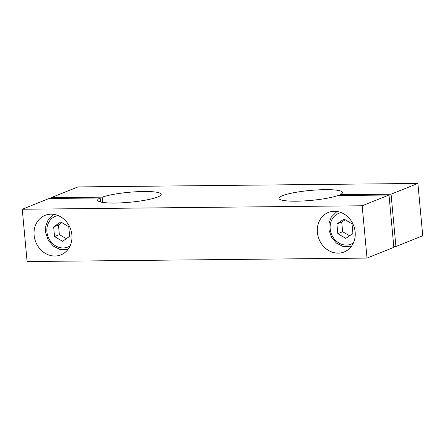 <?xml version="1.0" encoding="UTF-8"?>
<svg xmlns="http://www.w3.org/2000/svg" width="445" height="445" viewBox="0 0 445 445"><rect width="100%" height="100%" fill="white"/><g stroke="black" fill="none" stroke-linecap="round" stroke-linejoin="round"><path stroke-width="0.67" d="M317.38 232.407A21.277 18.59 68.2 0 1 328.354 212.46A21.277 18.59 68.2 0 1 353.525 225.304A21.277 18.59 68.2 0 1 344.174 251.965A21.277 18.59 68.2 0 1 317.38 232.407M34.12 235.299A21.277 18.59 68.2 0 1 45.09 215.352A21.277 18.59 68.2 0 1 70.26 228.196A21.277 18.59 68.2 0 1 60.915 254.857A21.277 18.59 68.2 0 1 34.12 235.299M22.25 209.239L49.084 198.492L100.142 197.969A31.918 4.995 -5.3 0 0 97.65 200.217A31.918 4.995 -5.3 0 0 129.89 202.241A31.918 4.995 -5.3 0 0 161.207 194.32A31.918 4.995 -5.3 0 0 137.722 191.678A31.918 4.995 -5.3 0 0 102.211 197.146L51.147 197.663L77.981 186.917L417.899 183.446L391.066 194.192L340.002 194.715A31.918 4.995 -5.3 0 0 342.494 192.468A31.918 4.995 -5.3 0 0 310.254 190.449A31.918 4.995 -5.3 0 0 278.937 198.364A31.918 4.995 -5.3 0 0 302.428 201.007A31.918 4.995 -5.3 0 0 337.939 195.544L388.997 195.021L362.163 205.768L22.25 209.239L27.101 261.554L367.019 258.083L393.853 247.337L388.997 195.021M367.019 258.083L362.163 205.768M340.08 195.522L340.002 194.715M393.775 246.53L395.916 246.508L391.066 194.192M395.916 246.508L422.75 235.761L417.899 183.446M51.225 198.47L51.147 197.663M102.695 202.397L102.211 197.146M100.514 201.969L100.142 197.969M54.546 236.551L53.65 226.889L60.754 221.977L68.758 226.733L69.654 236.401L62.545 241.307L54.546 236.551L59.352 234.626L66.388 238.654M61.916 222.667L58.451 224.964L59.352 234.626M58.451 224.964L53.65 226.889M337.811 233.658L336.909 223.996L344.018 219.085L352.017 223.841L352.913 233.508L345.81 238.414L337.811 233.658L342.611 231.734L349.653 235.761M345.181 219.774L341.716 222.072L342.611 231.734M341.716 222.072L336.909 223.996M70.138 245.829A16.599 14.501 68.2 0 1 48.188 237.035A16.599 14.501 68.2 0 1 58 215.519M353.402 242.937A16.599 14.501 68.2 0 1 331.453 234.142A16.599 14.501 68.2 0 1 341.265 212.627M53.723 214.362L48.054 219.975L45.768 226.077L45.685 232.807L48.249 240.167L53.228 246.046L59.992 249.506L67.84 249.623M336.982 211.47L331.314 217.082L329.027 223.184L328.95 229.915L331.514 237.274L336.492 243.154L343.256 246.613L351.105 246.73"/></g></svg>
